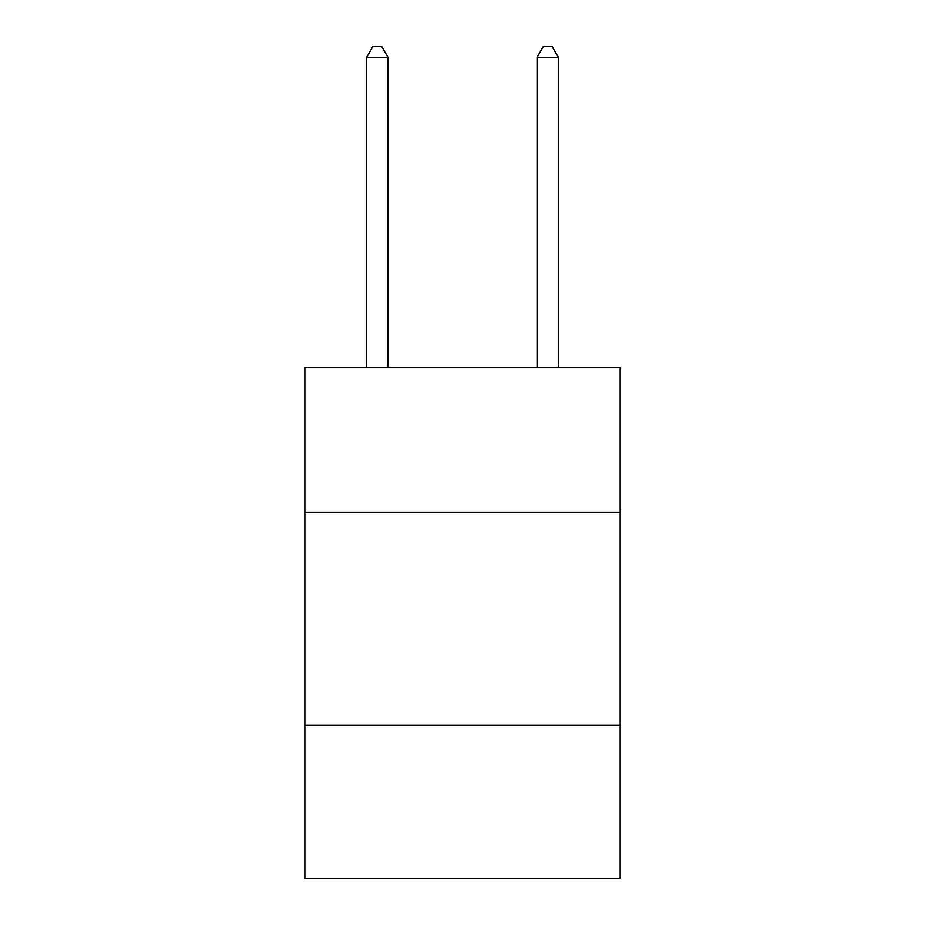 <?xml version="1.0" encoding="UTF-8"?>
<svg xmlns="http://www.w3.org/2000/svg" width="925" height="925" viewBox="0 0 925 925"><rect width="100%" height="100%" fill="white"/><g stroke="black" fill="none" stroke-linecap="round" stroke-linejoin="round"><path stroke-width="1.39" d="M620.143 512.346L620.143 367.491L304.857 367.491L304.857 512.346L620.143 512.346L620.143 878.75L304.857 878.75L304.857 512.346M620.143 725.373L304.857 725.373M387.945 367.491L387.945 57.327L366.635 57.327L366.635 367.491M366.635 57.327L373.029 46.25L381.551 46.25L387.945 57.327M558.365 367.491L558.365 57.327L537.055 57.327L537.055 367.491M537.055 57.327L543.449 46.25L551.971 46.25L558.365 57.327"/></g></svg>
